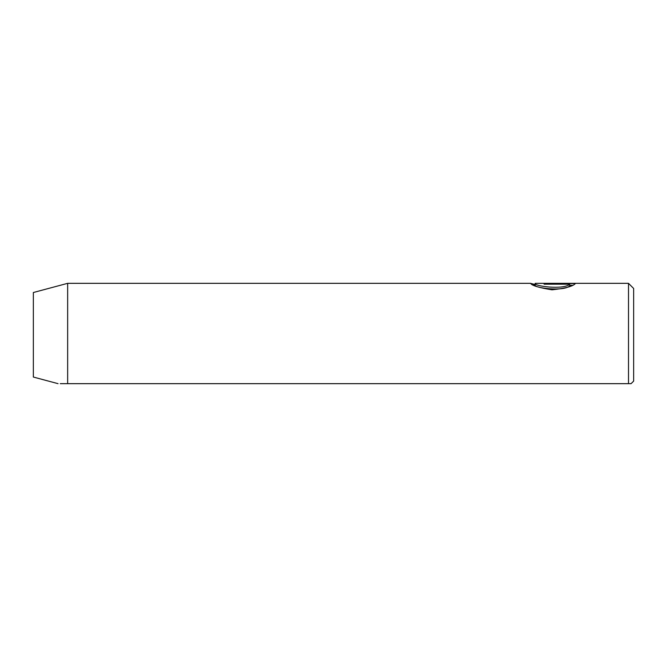 <?xml version="1.0" encoding="UTF-8"?>
<svg xmlns="http://www.w3.org/2000/svg" width="667" height="667" viewBox="0 0 667 667"><rect width="100%" height="100%" fill="white"/><g stroke="black" fill="none" stroke-linecap="round" stroke-linejoin="round"><path stroke-width="1" d="M535.142 284.492L530.657 283.4C531.832 285.559 538.919 287.702 551.934 289.812C565.157 288.419 572.978 286.335 575.379 283.558L544.105 283.558L544.105 284.184L569.701 284.184L569.701 285.901C563.707 291.771 533.959 287.944 535.142 285.117L535.334 283.333L628.506 283.333L628.506 383.667L628.973 383.667M628.506 283.333L633.65 288.478L633.65 381.099L631.074 383.667L629.398 383.667M628.506 383.667C631.907 383.667 631.907 383.667 628.506 383.667L60.28 383.667M530.815 283.333L67.65 283.333L33.35 292.521L33.35 377.047L58.054 383.667M67.65 383.667C55.511 383.667 55.511 383.667 67.65 383.667L67.65 283.333M569.701 284.184C563.757 290.053 533.942 286.235 535.142 283.4M544.105 284.184L544.105 283.558M569.701 285.276L572.378 285.276M535.142 285.051L533.308 285.051"/></g></svg>

